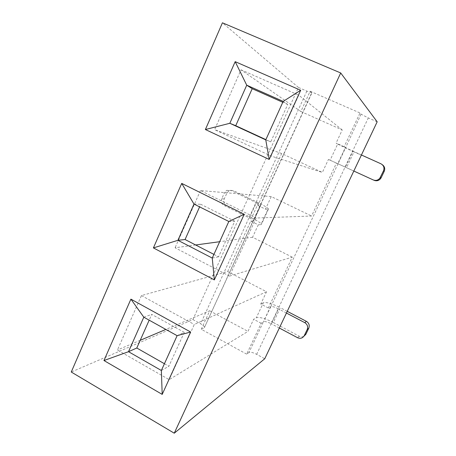 <?xml version="1.0" encoding="UTF-8"?>
<svg xmlns="http://www.w3.org/2000/svg" width="456" height="456" viewBox="0 0 456 456"><rect width="100%" height="100%" fill="white"/><g stroke="black" fill="none" stroke-linecap="round" stroke-linejoin="round"><path stroke-width="0.34" stroke-dasharray="2.28 1.71" d="M377.175 121.809L368.288 117.933L361.049 114.177L360.012 112.968L344.143 146.729L345.369 147.516L337.759 163.693L336.448 163.105L311.573 216.03L256.13 218.008L229.51 276.102L292.25 257.144L268.356 307.988L270.431 306.848L263.323 321.947L270.835 306.62C272.186 306.267 274.706 307.013 278.411 308.849L271.349 323.806C267.661 321.959 265.13 321.258 263.75 321.691M268.356 307.988L260.781 304.015L266.526 291.743L227.664 271.559L141.445 295.573L117.454 349.98L169.17 379.666L247.973 331.387L253.65 319.263L256.323 317.747C259.498 316.829 265.17 318.413 273.338 322.506L280.326 307.72C272.118 303.639 266.464 301.969 263.368 302.704L256.323 317.747M292.25 257.144L252.567 237.257L258.284 224.814L250.749 221.086L227.664 271.559M336.448 163.105L328.434 159.435L322.358 172.425L281.648 153.535L257.891 205.474L260.518 205.559L253.713 220.864C253.753 220.402 252.305 219.433 249.381 217.957L224.021 205.417L226.524 205.485C224.061 203.94 223.315 201.751 224.278 198.919L226.963 192.945L229.134 190.614L233.255 190.545L226.66 190.374L224.466 192.734L226.963 192.945M250.749 221.086L253.023 220.972L311.767 92.688L310.148 91.234L300.863 111.532L241.007 69.808L214.605 129.675L271.024 156.02L322.358 172.425M281.648 153.535L214.605 129.675M257.891 205.474L265.472 209.173L271.252 196.582L311.573 216.03M344.143 146.729L336.083 143.093L337.657 144.09L330.115 160.187L346.509 167.677L353.981 151.865L337.657 144.09M300.863 111.532L342.239 129.943L336.083 143.093M310.148 91.234L360.012 112.968M248.982 352.454L246.673 354.124L261.174 323.27L263.323 321.947L248.982 352.454C250.435 351.85 252.989 352.477 256.648 354.34L264.748 358.758M311.767 92.688L306.859 91.126L298.418 87.444L192.888 319.582L71.261 372.028M298.418 87.444L222.437 22.8M192.888 319.582L200.6 323.783C203.393 325.385 204.658 326.661 204.385 327.625L253.023 220.972L253.473 220.949M246.673 354.124L201.261 329.278L204.049 327.921M342.239 129.943L298.743 95.161L271.024 156.02M241.007 69.808L298.743 95.161M328.434 159.435L330.115 160.187M283.193 101.392L287.719 104.481L270.744 141.873L265.882 139.627M287.719 104.481L282.788 102.292M201.261 329.278L209.714 310.798L165.847 329.426M140.214 340.313L117.454 349.98M271.252 196.582L200.463 190.557L256.13 218.008M252.567 237.257L219.661 241.714M195.641 244.975L175.081 247.762L229.51 276.102M228.821 221.485L234.726 221.206L218.572 256.791L213.921 254.397M234.726 221.206L200.76 204.271L199.603 206.881M200.463 190.557L175.081 247.762M258.284 224.814L260.906 224.626L267.997 209.201L268.47 209.087C268.464 208.21 265.135 206.129 258.489 202.834L233.255 190.545M265.472 209.173L267.997 209.201M261.174 323.27L253.65 319.263M209.714 310.798L247.973 331.387M265.768 139.878L270.744 141.873M193.994 204.077L200.76 204.271M212.257 258.067L218.572 256.791M361.431 154.994L352.893 151.147L345.334 167.147L338.016 163.807L345.608 147.676L352.893 151.147M380.954 163.801L353.981 151.865M361.049 114.177L345.608 147.676M373.219 179.926L346.509 167.677M353.816 171.04L345.334 167.147M270.835 306.62L338.016 163.807M249.381 217.957L256.335 202.738L230.827 190.306M256.335 202.738C259.276 204.197 260.752 205.12 260.752 205.502L260.518 205.559M258.489 202.834L251.609 217.882L226.524 205.485M251.609 217.882C258.216 221.211 261.476 223.4 261.402 224.443L260.906 224.626M381.718 164.377L382.322 164.701M224.278 198.919L221.753 198.776L224.466 192.734M221.753 198.776C220.784 201.643 221.542 203.855 224.021 205.417M260.781 304.015L263.368 302.704M266.526 291.743L194.307 324.478L169.17 379.666M141.445 295.573L194.307 324.478M177.122 335.679L184.27 332.344L168.868 366.259L164.416 363.728M184.27 332.344L151.745 314.395L149.175 320.175M143.811 317.194L151.745 314.395M161.356 370.494L168.868 366.259M286.436 313.05L278.411 308.849M287.251 311.34L280.326 307.72M303.89 336.272C302.379 337.03 300.835 337.018 299.267 336.237L273.338 322.506M279.328 328.035L271.349 323.806M256.648 354.34L368.288 117.933M306.859 91.126L200.6 323.783M299.267 336.237L297.563 337.708M204.385 327.625L311.898 92.864M253.713 220.864L260.752 205.502M268.47 209.087L261.402 224.443M226.66 190.374L229.134 190.614"/><path stroke-width="0.68" d="M174.26 433.2L264.748 358.758L377.175 121.809L340.706 72.966L174.26 433.2L71.261 372.028L222.437 22.8L340.706 72.966M244.216 214.274L214.331 279.91L153.404 247.91L181.727 183.403L244.216 214.274L228.821 221.485L193.994 204.077L177.92 240.306L185.073 239.525L199.603 206.881M269.194 159.429L205.382 129.532L235.182 61.651L300.681 90.277L269.194 159.429L265.768 139.878L283.193 101.392L246.73 85.192L252.202 88.692L235.729 125.708L265.882 139.627M162.199 394.389L103.962 360.531L130.912 299.147L190.608 332.008L162.199 394.389L161.356 370.494L177.122 335.679L143.811 317.194L128.506 351.696L136.789 348.013L149.175 320.175M282.788 102.292L252.202 88.692M165.847 329.426L140.214 340.313M219.661 241.714L195.641 244.975M213.921 254.397L185.073 239.525M235.182 61.651L246.73 85.192L229.83 123.285L235.729 125.708M205.382 129.532L229.83 123.285L265.768 139.878M153.404 247.91L177.92 240.306L212.257 258.067L228.821 221.485M353.816 171.04L373.219 179.926C375.807 180.901 378.013 180.325 379.842 178.205L383.49 170.857C384.607 167.779 383.764 165.425 380.954 163.801L361.431 154.994M380.384 177.316L381.153 177.726L384.22 171.342L383.49 170.857M382.322 164.701C384.636 166.417 385.269 168.629 384.22 171.342M381.153 177.726L380.617 178.604C378.811 180.696 376.627 181.266 374.074 180.308M164.416 363.728L136.789 348.013M103.962 360.531L128.506 351.696L161.356 370.494M279.328 328.035L297.563 337.708C300.248 338.859 302.419 338.278 304.084 335.975L307.179 329.58C308.222 326.69 307.424 324.376 304.785 322.654L286.436 313.05M304.785 322.654L306.409 321.355L287.251 311.34M304.277 335.61L305.908 334.157L308.775 328.2L307.179 329.58M306.409 321.355C309.02 323.053 309.806 325.339 308.775 328.2M305.908 334.157L303.89 336.272M193.994 204.077L181.727 183.403M214.331 279.91L212.257 258.067M283.193 101.392L300.681 90.277M177.122 335.679L190.608 332.008M143.811 317.194L130.912 299.147M304.084 335.975L305.714 334.522M379.842 178.205L380.617 178.604"/></g></svg>
